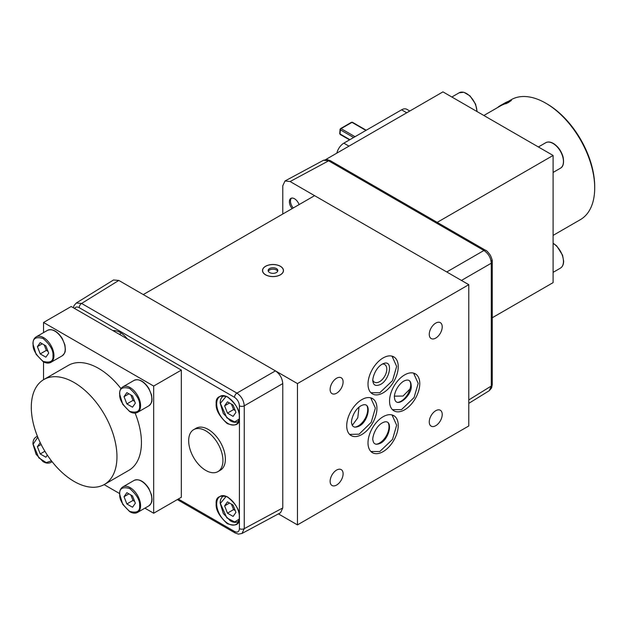 <?xml version="1.0" encoding="UTF-8"?>
<svg xmlns="http://www.w3.org/2000/svg" width="626" height="626" viewBox="0 0 626 626"><rect width="100%" height="100%" fill="white"/><g stroke="black" fill="none" stroke-linecap="round" stroke-linejoin="round"><path stroke-width="0.94" d="M409.811 381.101A13.326 7.692 -60 0 1 409.92 381.367A10.47 6.049 -60 0 1 409.92 389.059A13.326 7.692 -60 0 1 397.487 402.44M409.92 381.367L409.49 380.804M394.701 396.148L403.019 396.047L409.92 389.059M339.746 133.549A1.041 0.548 4.2 0 0 340.051 133.972A1.041 0.603 120 0 0 340.262 134.52L339.746 133.549L340.051 129.418A1.041 0.548 4.2 0 0 340.356 129.84L353.635 137.509M231.448 404.122L233.568 409.584L235.22 410.539M231.448 504.165L233.568 509.627L235.22 510.581M351.46 122.305L352.493 122.305A1.041 0.603 120 0 0 351.976 122.36A1.041 0.603 -120 0 0 351.46 122.305L340.567 128.596A1.041 0.603 60 0 0 340.348 129.073A1.041 0.548 4.2 0 0 340.051 129.418L340.567 128.596A1.041 0.603 60 0 1 341.084 128.643A1.041 0.603 120 0 0 340.356 129.84L340.051 133.972L349.903 139.661M224.624 405.828L227.449 413.113L233.099 416.376L235.932 412.354L233.099 405.077L227.449 401.814L224.624 405.828L229.523 403.003M227.449 413.113L233.568 409.584M224.624 505.871L227.449 513.156L233.099 516.419L235.932 512.397L233.099 505.119L227.449 501.856L224.624 505.871L229.523 503.046M227.449 513.156L233.568 509.627M130.857 394.936L132.978 400.397L134.629 401.352M130.857 494.978L132.978 500.44L134.629 501.395M44.219 344.91L46.34 350.38L47.991 351.335M124.034 396.649L126.859 403.927L132.516 407.19L135.341 403.175L132.516 395.89L126.859 392.627L124.034 396.649L128.933 393.817M126.859 403.927L132.978 400.397M124.034 496.692L126.859 503.969L132.516 507.232L135.341 503.218L132.516 495.933L126.859 492.67L124.034 496.692L128.933 493.859M126.859 503.969L132.978 500.44M37.396 346.624L40.22 353.909L45.87 357.172L48.703 353.15L45.87 345.865L40.22 342.602L37.396 346.624L42.294 343.799M40.22 353.909L46.34 350.38M40.236 442.66L37.396 446.667L41.152 444.499M37.396 446.667L40.22 453.952L44.9 451.252M40.22 453.952L45.87 457.215L47.349 455.118M511.411 100.41A69.572 40.166 60 0 0 510.988 100.512L505.276 103.478L511.411 100.41L508.226 102.641L505.691 103.814L505.276 103.478M506.137 103.165L506.794 102.907M509.157 101.044A69.572 40.166 60 0 0 508.758 101.185L503.085 104.245L509.157 101.044L506.755 102.828M503.922 103.877L504.564 103.587M503.085 104.245L503.484 104.526L505.98 103.274M503.14 104.479L501.692 105.285A69.228 39.97 -120 0 0 501.41 105.426L507.177 101.795A69.572 40.166 60 0 1 507.467 101.67L507.569 101.866M501.238 105.121A69.572 40.166 60 0 1 501.528 104.98L507.467 101.67M498.445 107.077L498.304 106.85A69.572 40.166 60 0 1 498.687 106.592L500.057 105.786M501.653 104.824L500.041 105.755A69.572 40.166 60 0 1 500.448 105.528L506.137 102.374M500.503 105.489L505.722 102.5A69.572 40.166 60 0 1 506.105 102.304M502.459 104.37L504.533 103.18M496.661 108.11A69.572 40.166 60 0 1 496.809 107.985L498.406 107.015M553.094 235.392L580.365 219.648A69.228 39.97 -120 0 0 594.7 187.956L594.7 186.548A67.491 38.968 -120 0 0 546.975 103.885L545.755 103.173A69.228 39.97 -120 0 0 511.137 99.745L507.553 101.819M501.387 105.387L500.612 105.833A69.228 39.97 -120 0 0 500.213 106.052L483.867 115.489M594.7 187.956A69.228 39.97 -120 0 0 545.755 103.173M352.352 425.289L357.79 417.8L359.019 407.135M366.977 405.828A13.326 7.692 -60 0 1 364.942 418.872A13.326 7.692 -60 0 1 354.66 427.167M382.392 364.042A10.212 5.892 -60 0 1 384.677 364.504A10.212 5.892 -60 0 1 384.677 376.289A10.212 5.892 -60 0 1 374.465 382.189A10.212 5.892 -60 0 1 372.924 380.436M388.269 422.926A13.326 7.692 -60 0 1 386.234 435.978A13.326 7.692 -60 0 1 375.952 444.264M31.3 407.26A60.573 34.97 60 0 1 43.843 379.528A60.573 34.97 60 0 1 104.417 414.498A60.573 34.97 60 0 1 104.417 484.438A60.573 34.97 60 0 1 57.741 468.217A60.573 34.97 60 0 1 31.3 407.26M277.67 271.254A4.844 2.801 0 0 0 272.983 269.164A4.844 2.801 0 0 0 268.296 271.254M348.979 146.132L343.838 143.166A10.384 5.994 120 0 0 336.835 153.143M343.838 143.166L401.595 109.816L406.736 112.782M409.78 111.029L406.79 109.3A10.384 5.994 120 0 0 401.595 109.816M104.417 484.438L128.893 470.314A60.573 34.97 -120 0 0 135.122 413.097M120.982 388.613A60.573 34.97 -120 0 0 68.32 365.396L43.843 379.528M269.556 272.529A4.844 2.801 0 0 0 274.837 273.132A4.844 2.801 0 0 0 277.827 270.549A4.844 2.801 0 0 0 272.983 267.748A4.844 2.801 0 0 0 268.139 270.549A4.844 2.801 0 0 0 269.556 272.529M492.255 317.75L553.094 282.631L553.094 155.459L442.958 91.873L325.676 159.583M222.934 460.525A24.226 13.991 60 0 1 217.918 471.621A24.226 13.991 60 0 1 193.684 457.629A24.226 13.991 60 0 1 193.684 429.655A24.226 13.991 60 0 1 212.355 436.142A24.226 13.991 60 0 1 222.934 460.525M120.505 333.783L119.456 334.37M112.907 330.591L127.375 338.948C122.555 333.04 117.727 330.254 112.907 330.591L74.682 308.524C75.582 306.834 77.084 306.552 79.197 307.656L234.507 397.322C237.481 399.372 239.116 402.205 239.406 405.805L239.398 415.601M144.888 508.163L153.675 513.234L153.675 386.062L43.538 322.476L43.538 332.617M43.538 361.844L43.538 379.708M104.104 484.618L119.582 493.554M265.643 274.783A10.384 5.994 180 0 1 262.599 270.549A10.384 5.994 180 0 1 272.983 264.555A10.384 5.994 180 0 1 283.367 270.549A10.384 5.994 180 0 1 276.958 276.089A10.384 5.994 180 0 1 265.643 274.783M43.538 322.476L71.192 306.505L74.682 308.524M553.094 155.459L437.191 222.371M217.918 471.621L220.368 470.204A24.226 13.991 -120 0 0 225.383 459.116A24.226 13.991 -120 0 0 214.804 434.734A24.226 13.991 -120 0 0 196.134 428.239L193.684 429.655M239.453 416.564L239.398 515.644M239.453 516.606L239.406 528.618C239.116 531.889 237.481 532.828 234.507 531.443L178.316 499.008M153.675 386.062L181.329 370.091L181.329 497.271L153.675 513.234M181.329 370.091L127.375 338.948M239.406 515.894L239.406 518.571C239.445 524.823 235.392 526.505 227.246 523.633C219.303 516.286 215.618 509.689 216.197 503.836C215.618 497.31 219.303 494.963 227.246 496.801C235.392 503.327 239.445 509.689 239.406 515.894M239.406 415.852L239.406 418.528C239.445 424.78 235.392 426.462 227.246 423.591C219.303 416.243 215.618 409.647 216.197 403.793C215.618 397.267 219.303 394.92 227.246 396.759C235.392 403.285 239.445 409.647 239.406 415.852M468.78 399.944L491.285 386.023A3.459 1.995 0 0 0 492.255 384.638L491.582 388.003L489.25 390.71L491.285 386.023L491.285 263.202C490.878 257.787 488.429 253.553 483.945 250.486L328.634 160.819L323.556 160.24L326.999 159.567L330.325 160.671A3.459 1.995 120 0 0 328.634 160.819L290.12 181.532L285.018 180.969L282.78 185.766L282.78 214.029M291.481 198.16A7.269 4.194 -120 0 0 293.258 207.973M73.375 307.773L73.993 305.637L76.302 302.992L81.599 303.446A3.459 1.995 120 0 0 79.197 307.656M76.302 302.992L113.517 279.978L118.799 280.44L81.599 303.446L236.918 393.112C241.346 396.203 243.796 400.444 244.257 405.828A3.459 1.995 180 0 1 239.406 405.805M118.799 280.44L275.432 370.874C279.861 373.972 282.303 378.206 282.772 383.589L244.257 405.828L244.257 528.641L241.996 533.462L280.534 512.741L282.772 507.936L244.257 528.641A3.459 1.995 180 0 1 239.406 528.618M265.565 274.83A10.486 6.057 0 0 0 276.997 276.144A10.486 6.057 0 0 0 283.468 270.549A10.486 6.057 0 0 0 272.983 264.493A10.486 6.057 0 0 0 262.497 270.549A10.486 6.057 0 0 0 265.565 274.83M292.162 208.607A7.269 4.194 60 0 1 290.887 198.403A7.269 4.194 60 0 1 299.087 204.608M314.588 195.656L468.78 284.681L297.46 383.589L143.268 294.572L314.588 195.656L290.12 181.532M361.828 399.631A21.37 12.34 -60 0 1 372.509 398.566A21.37 12.34 -60 0 1 372.509 423.246A21.37 12.34 -60 0 1 351.139 435.586A21.37 12.34 -60 0 1 347.86 418.458A21.37 12.34 -60 0 1 361.828 399.631M383.12 357.939A21.37 12.34 -60 0 1 393.809 356.883A21.37 12.34 -60 0 1 393.809 381.563A21.37 12.34 -60 0 1 372.431 393.903A21.37 12.34 -60 0 1 369.16 376.774A21.37 12.34 -60 0 1 383.12 357.939M383.12 416.728A21.37 12.34 -60 0 1 393.809 415.664A21.37 12.34 -60 0 1 393.809 440.344A21.37 12.34 -60 0 1 372.431 452.684A21.37 12.34 -60 0 1 369.16 435.563A21.37 12.34 -60 0 1 383.12 416.728M404.654 374.896A21.37 12.34 -60 0 1 415.343 373.839A21.37 12.34 -60 0 1 415.343 398.519A21.37 12.34 -60 0 1 393.973 410.859A21.37 12.34 -60 0 1 390.694 393.731A21.37 12.34 -60 0 1 404.654 374.896M282.772 383.589L282.772 507.936M336.616 378.221A9.171 5.298 -60 0 1 341.201 377.768A9.171 5.298 -60 0 1 341.201 388.355A9.171 5.298 -60 0 1 332.03 393.652A9.171 5.298 -60 0 1 330.622 386.305A9.171 5.298 -60 0 1 336.616 378.221M435.735 323.11A9.171 5.298 -60 0 1 440.328 322.656A9.171 5.298 -60 0 1 440.328 333.251A9.171 5.298 -60 0 1 431.15 338.541A9.171 5.298 -60 0 1 429.749 331.193A9.171 5.298 -60 0 1 435.735 323.11M336.616 470.063A9.171 5.298 -60 0 1 341.201 469.61A9.171 5.298 -60 0 1 341.201 480.205A9.171 5.298 -60 0 1 332.03 485.502A9.171 5.298 -60 0 1 330.622 478.147A9.171 5.298 -60 0 1 336.616 470.063M435.735 410.719A9.171 5.298 -60 0 1 440.328 410.265A9.171 5.298 -60 0 1 440.328 420.86A9.171 5.298 -60 0 1 431.15 426.149A9.171 5.298 -60 0 1 429.749 418.802A9.171 5.298 -60 0 1 435.735 410.719M297.46 383.589L297.46 524.893L468.78 425.977L468.78 284.681M297.46 524.893L278.398 513.883M239.296 419.044L234.648 421.893L226.855 417.855L220.368 403.371L226.174 396.305M239.296 519.087L234.648 521.935L226.855 517.898L220.368 503.414L226.174 496.348M355.036 136.703L341.084 128.643L351.976 122.36L365.928 130.411M223.928 395.773L223.412 396.07A14.711 8.49 60 0 1 223.998 395.781M238.67 421.188A14.711 8.49 60 0 1 238.123 421.548C235.853 422.761 233.232 422.495 230.251 420.758L223.349 413.536L220.164 403.089C220.195 399.74 221.275 397.4 223.412 396.07M223.928 495.815L223.412 496.113A14.711 8.49 60 0 1 223.998 495.823M238.67 521.231A14.711 8.49 60 0 1 238.123 521.591C235.853 522.804 233.232 522.538 230.251 520.801L223.349 513.578L220.164 503.132C220.195 499.783 221.275 497.443 223.412 496.113M119.777 394.184C119.214 388.449 122.516 386.539 129.684 388.464C136.859 394.826 140.161 400.546 139.598 405.632C140.161 411.368 136.859 413.277 129.684 411.352C122.516 404.999 119.214 399.271 119.777 394.184M119.777 494.227C119.214 488.491 122.516 486.582 129.684 488.507C136.859 494.869 140.161 500.589 139.598 505.675C140.161 511.411 136.859 513.32 129.684 511.395C122.516 505.041 119.214 499.313 119.777 494.227M33.139 344.167C32.575 338.431 35.878 336.522 43.045 338.447C50.221 344.801 53.523 350.529 52.96 355.615C53.523 361.351 50.221 363.252 43.045 361.335C35.878 354.973 32.575 349.253 33.139 344.167M51.457 460.846L46.246 462.614L38.835 457.864L33.139 444.21L37.795 437.191M476.91 111.475A14.711 8.49 -120 0 0 466.511 93.524A14.711 8.49 -120 0 0 459.155 92.789L463.827 92.249L469.985 95.856L475.58 104.112L477.106 111.584M553.094 243.201L556.717 245.916L562.539 255.118L563.643 261.128C563.596 264.508 562.516 266.848 560.395 268.147A14.711 8.49 -120 0 0 563.439 261.41A14.711 8.49 -120 0 0 553.094 243.428M553.04 143.479A14.711 8.49 -120 0 0 545.684 142.751C547.899 141.562 550.465 141.797 553.384 143.448C558.11 146.461 561.35 150.991 563.095 157.048C564.167 163.057 563.267 166.782 560.395 168.23A14.711 8.49 -120 0 0 562.649 156.445A14.711 8.49 -120 0 0 553.04 143.479M122.821 386.891A14.711 8.49 60 0 1 137.532 395.382A14.711 8.49 60 0 1 137.532 412.362C135.271 413.575 132.642 413.309 129.66 411.572L122.766 404.349L119.574 393.903C119.605 390.554 120.685 388.214 122.821 386.884L134.081 380.389A14.711 8.49 60 0 1 148.792 388.879A14.711 8.49 60 0 1 148.792 405.867L137.532 412.37M122.821 486.934A14.711 8.49 60 0 1 137.532 495.424A14.711 8.49 60 0 1 137.532 512.412C135.271 513.617 132.642 513.351 129.66 511.614L122.766 504.392L119.574 493.945C119.605 490.596 120.685 488.257 122.821 486.934L134.081 480.432A14.711 8.49 60 0 1 148.792 488.922A14.711 8.49 60 0 1 148.792 505.91L137.532 512.412M36.183 336.866A14.711 8.49 60 0 1 50.894 345.356A14.711 8.49 60 0 1 50.894 362.344C48.625 363.557 46.003 363.291 43.022 361.554L36.12 354.332L32.935 343.885C32.967 340.528 34.047 338.189 36.183 336.866L47.443 330.364A14.711 8.49 60 0 1 62.154 338.862A14.711 8.49 60 0 1 62.154 355.842L50.894 362.344M37.396 436.212L36.183 436.909A14.711 8.49 60 0 1 37.466 436.392M51.989 461.534A14.711 8.49 60 0 1 50.894 462.387C48.625 463.6 46.003 463.334 43.022 461.597L36.12 454.374L32.935 443.928C32.967 440.571 34.047 438.231 36.183 436.909M239.375 418.504A16.104 9.296 60 0 1 236.221 424.256A16.104 9.296 60 0 1 228.067 423.52A16.104 9.296 60 0 1 217.519 409.232A16.104 9.296 60 0 1 220.117 396.368A16.104 9.296 60 0 1 228.154 397.267M239.375 518.547A16.104 9.296 60 0 1 236.221 524.298A16.104 9.296 60 0 1 228.067 523.563A16.104 9.296 60 0 1 217.519 509.274A16.104 9.296 60 0 1 220.117 496.41A16.104 9.296 60 0 1 228.154 497.31M330.325 160.671L485.635 250.337A3.459 1.995 120 0 0 483.945 250.486L446.753 271.966M492.255 384.638L492.255 261.817A3.459 1.995 -0 0 0 491.246 260.4M461.432 280.44L491.285 263.202A3.459 1.995 -0 0 0 492.255 261.817C492.56 260.964 491.934 258.781 490.361 255.259C487.975 251.949 486.394 250.306 485.635 250.337M349.934 434.71A21.37 12.34 120 0 0 350.881 434.953M371.836 398.652A21.37 12.34 120 0 0 371.148 397.964M371.226 393.026A21.37 12.34 120 0 0 372.173 393.269M393.128 356.969A21.37 12.34 120 0 0 392.439 356.28M371.226 451.808A21.37 12.34 120 0 0 372.173 452.05M393.128 415.758A21.37 12.34 120 0 0 392.439 415.061M392.76 409.983A21.37 12.34 120 0 0 393.715 410.226M414.662 373.933A21.37 12.34 120 0 0 413.982 373.237M234.507 531.443A3.459 1.995 120 0 0 235.227 533.031L238.483 534.127L241.996 533.462M275.432 370.874L236.918 393.112A3.459 1.995 120 0 0 234.507 397.322M413.543 373.104L418.199 383.378L414.068 397.565L401.485 409.639L392.432 409.67M411.188 385.499C412.69 394.959 395.702 410.187 394.482 397.76C393.723 395.327 396.399 385.96 403.535 381.226C408.316 378.793 410.867 380.217 411.188 385.499M340.262 134.52L349.535 139.872M352.493 122.305L366.233 130.239M238.639 421.251L238.123 421.548M238.639 521.294L238.123 521.591M451.855 97.007L459.155 92.789M553.094 272.357L560.395 268.147M553.094 172.447L560.395 168.23M538.383 146.961L545.684 142.751M52.107 461.691L50.894 462.387M134.081 380.389C139.097 378.487 144.027 381.164 148.847 388.402L151.562 394.998L152.016 399.576C151.625 400.546 152.877 402.017 148.792 405.867M134.081 480.432C139.097 478.53 144.027 481.206 148.847 488.444L151.562 495.041L152.016 499.618C151.625 500.589 152.877 502.06 148.792 505.91M47.443 330.364C52.459 328.47 57.381 331.138 62.209 338.384L64.924 344.973L65.378 349.551C64.987 350.521 66.239 352 62.154 355.842M360.826 405.875C372.58 399.419 369.011 421.243 359.207 426.126C352.383 429.178 351.796 424.185 351.726 423.231C350.583 422.832 352.837 410.539 360.826 405.875M370.717 397.831L375.365 408.121L371.226 422.315L359.081 434.186L349.598 434.397M392.009 356.147L396.657 366.437L392.518 380.631L379.779 392.752L370.897 392.713M382.118 364.191C393.864 357.736 390.303 379.552 380.506 384.442C373.675 387.502 373.088 382.502 373.018 381.555C371.883 381.14 374.113 368.878 382.118 364.191M392.009 414.928L396.657 425.218L392.518 439.413L379.779 451.534L370.897 451.495M382.118 422.973C393.864 416.517 390.303 438.333 380.506 443.224C373.675 446.283 373.088 441.283 373.018 440.336C371.883 439.922 374.113 427.668 382.118 422.973M236.221 424.256C237.184 424.436 238.209 422.472 239.304 418.356L239.304 415.734C238.905 404.772 225.947 392.189 220.117 396.368M236.221 524.298C237.184 524.478 238.209 522.514 239.304 518.398L239.304 515.777C238.905 504.814 225.947 492.232 220.117 496.41M116.334 332.57L125.654 337.954M283.367 271.394L283.367 270.549M262.599 271.394L262.599 270.549M177.307 499.587L235.227 533.031M323.556 160.24L285.018 180.969M489.242 390.71L468.78 403.363"/></g></svg>
